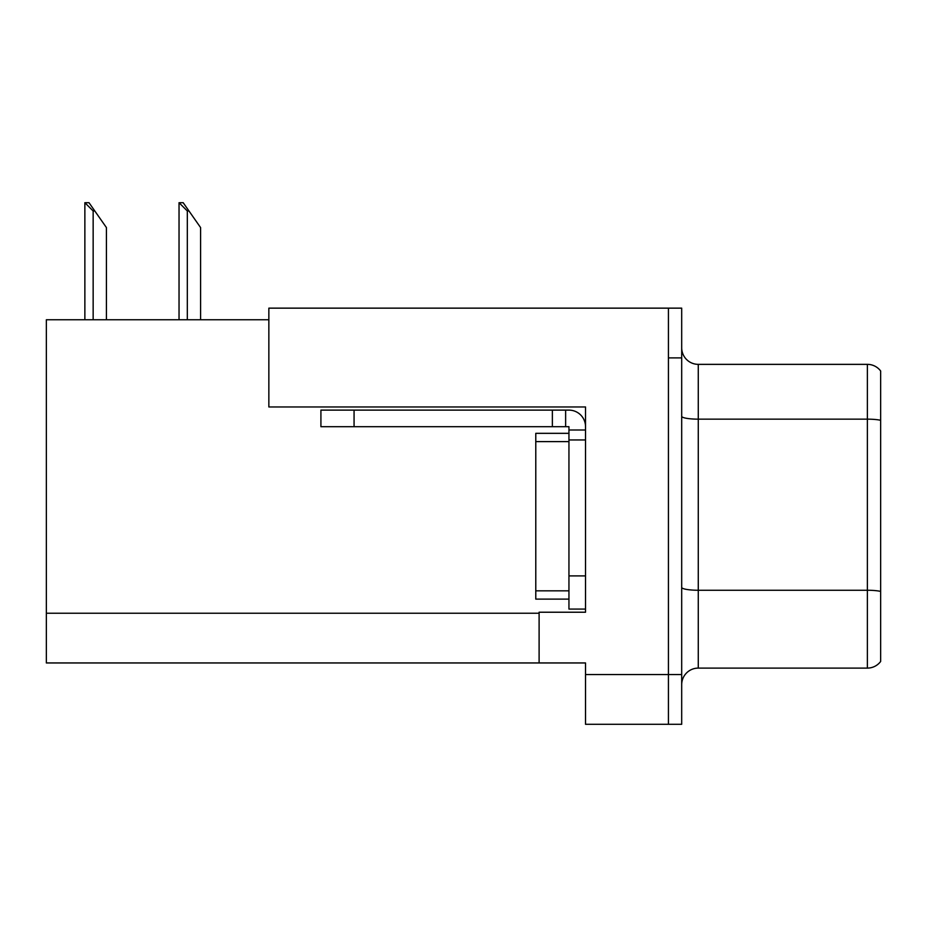 <?xml version="1.0" encoding="UTF-8"?>
<svg xmlns="http://www.w3.org/2000/svg" width="927" height="927" viewBox="0 0 927 927"><rect width="100%" height="100%" fill="white"/><g stroke="black" fill="none" stroke-linecap="round" stroke-linejoin="round"><path stroke-width="1.39" d="M268.853 319.757L46.35 319.757L46.35 662.956L585.528 662.956L585.528 724.3L681.693 724.3L681.693 308.146L268.853 308.146L268.853 406.965L585.528 406.965L585.528 439.954L568.946 439.954L568.946 426.698L552.365 426.698L552.365 410.116L568.946 410.116A16.582 16.582 0 0 1 585.528 426.698M585.528 439.954L585.528 575.91L568.946 575.91L568.946 609.074L585.528 609.074L585.528 575.91L585.528 612.226L539.108 612.226L539.108 662.956M681.693 357.892L668.425 357.892L668.425 724.3L668.425 308.146M681.693 684.671A16.582 16.582 0 0 1 698.274 668.1L867.382 668.1L867.382 364.357L698.274 364.357A16.582 16.582 0 0 1 681.693 347.776A16.582 16.582 0 0 0 698.274 364.357L698.274 668.1M880.65 370.985A16.582 16.582 0 0 0 867.382 364.357A16.582 16.582 0 0 1 880.65 370.985L880.65 661.461A16.582 16.582 0 0 1 867.382 668.1M880.65 421.461L880.65 420.302L880.65 421.461M179.815 202.7L183.175 202.7L188.981 210.985L187.324 210.985L179.038 202.7L179.038 319.757M200.591 319.757L200.591 227.567L188.981 210.985M85.643 202.7L89.004 202.7L94.809 210.985L93.152 210.985L84.867 202.7L84.867 319.757M106.42 319.757L106.42 227.567L94.809 210.985M354.068 426.698L354.068 410.116L320.916 410.116L320.916 426.698L552.365 426.698M354.068 410.116L552.365 410.116M568.946 609.074L585.528 609.074M565.632 426.698L565.632 410.116M585.528 430.012L568.946 430.012M568.946 575.91L568.946 433.326L535.783 433.326L535.783 441.611L568.946 441.611M568.946 599.12L535.783 599.12L535.783 441.611M585.528 674.566L681.693 674.566M46.35 613.222L539.108 613.222M880.65 420.302A16.582 2.874 180 0 0 867.382 419.155L698.274 419.155A16.582 2.874 0 0 1 681.693 416.281M880.65 591.414A16.582 2.874 180 0 0 867.382 590.256L698.274 590.256A16.582 2.874 0 0 1 681.693 587.382M187.324 319.757L187.324 210.985M93.152 319.757L93.152 210.985M535.783 590.835L568.946 590.835"/></g></svg>
